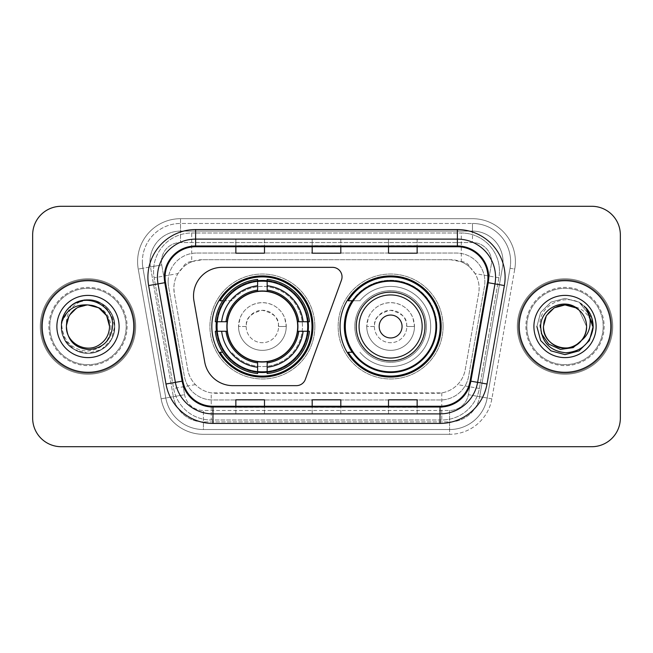 <?xml version="1.0" encoding="UTF-8"?>
<svg xmlns="http://www.w3.org/2000/svg" width="653" height="653" viewBox="0 0 653 653"><rect width="100%" height="100%" fill="white"/><g stroke="black" fill="none" stroke-linecap="round" stroke-linejoin="round"><path stroke-width="0.49" stroke-dasharray="3.27 2.45" d="M193.525 295.972A28.618 28.618 0 0 0 193.957 300.943L204.724 361.999A28.618 28.618 0 0 0 232.909 385.654L296.38 385.654A9.542 9.542 0 0 0 305.351 379.377L341.462 280.153A9.542 9.542 0 0 0 332.499 267.346L222.142 267.346A28.618 28.618 0 0 0 193.525 295.972M340.05 326.5A50.567 50.567 0 0 0 390.616 377.067A50.567 50.567 0 0 0 441.175 326.5A50.567 50.567 0 0 0 390.616 275.933A50.567 50.567 0 0 0 340.05 326.5M211.825 326.5A50.567 50.567 0 0 0 262.384 377.067A50.567 50.567 0 0 0 312.95 326.5A50.567 50.567 0 0 0 262.384 275.933A50.567 50.567 0 0 0 211.825 326.5M470.078 267.444A28.618 28.618 0 0 0 460.789 261.624L461.287 261.624A9.542 9.542 0 0 1 470.078 267.444L475.041 273.591C478.633 279.696 479.849 286.267 478.698 293.311L465.238 369.631C464.169 375.418 461.614 380.413 457.565 384.617C453.206 389.041 447.942 391.8 441.779 392.894L211.221 392.894C205.05 391.8 199.785 389.041 195.435 384.617C191.394 380.438 188.839 375.442 187.762 369.631L174.302 293.311L173.869 288.34C173.894 283.035 175.257 278.121 177.959 273.591L182.922 267.444A9.542 9.542 0 0 1 191.713 261.624L191.713 232.999A38.16 38.16 0 0 0 154.124 277.794L173.641 388.462A38.16 38.16 0 0 0 211.221 420.001L441.779 420.001A38.16 38.16 0 0 0 479.359 388.462L498.876 277.794A38.16 38.16 0 0 0 461.287 232.999L191.713 232.999A38.16 38.16 0 0 0 154.124 277.794L173.641 388.462A38.16 38.16 0 0 0 211.221 420.001L441.779 420.001A38.16 38.16 0 0 0 479.359 388.462L498.876 277.794A38.16 38.16 0 0 0 461.287 232.999L191.713 232.999M191.713 261.624L202.487 259.714L450.513 259.714A28.618 28.618 0 0 1 478.698 293.311L465.238 369.631A28.618 28.618 0 0 1 437.053 393.286L215.947 393.286A28.618 28.618 0 0 1 187.762 369.631L174.302 293.311A28.618 28.618 0 0 1 202.487 259.714L450.513 259.714L460.789 261.624M216.363 321.733A46.273 46.273 0 0 1 264.775 280.292A46.273 46.273 0 0 1 308.657 326.5A46.273 46.273 0 0 0 262.384 280.227A46.273 46.273 0 0 0 216.119 326.5A46.273 46.273 0 0 0 262.384 372.773A46.273 46.273 0 0 0 308.657 326.5A46.273 46.273 0 0 1 264.775 372.708A46.273 46.273 0 0 1 216.363 331.267M352.171 300.739A46.273 46.273 0 0 1 436.881 326.5A46.273 46.273 0 0 0 390.616 280.227A46.273 46.273 0 0 0 344.343 326.5A46.273 46.273 0 0 0 390.616 372.773A46.273 46.273 0 0 0 436.881 326.5A46.273 46.273 0 0 1 352.171 352.261M192.211 261.624A28.618 28.618 0 0 0 182.922 267.444M168.131 281.655A28.618 28.618 0 0 1 196.749 253.038A28.618 28.618 0 0 0 168.564 286.626A28.618 28.618 0 0 1 168.131 281.655M502.998 261.624A30.528 30.528 0 0 0 472.47 231.097L180.53 231.097L472.47 231.097A30.528 30.528 0 0 1 502.541 266.922L479.661 396.681L502.541 266.922A30.528 30.528 0 0 0 502.998 261.624A30.528 30.528 0 0 1 502.541 266.922A30.528 30.528 0 0 0 472.47 231.097L472.47 242.541A19.084 19.084 0 0 1 491.26 264.938L468.381 394.69A19.084 19.084 0 0 1 449.59 410.459L203.41 410.459A19.084 19.084 0 0 1 184.619 394.69L161.74 264.938A19.084 19.084 0 0 1 180.53 242.541L472.47 242.541A19.084 19.084 0 0 1 491.26 264.938L468.381 394.69A19.084 19.084 0 0 1 449.59 410.459L449.59 429.535L203.41 429.535L449.59 429.535A38.16 38.16 0 0 0 487.179 398.004L510.05 268.252A38.16 38.16 0 0 0 510.63 261.624A38.16 38.16 0 0 1 510.05 268.252L487.179 398.004A38.16 38.16 0 0 1 449.59 429.535A38.16 38.16 0 0 0 487.179 398.004A38.16 38.16 0 0 1 449.59 429.535L449.59 434.31A42.935 42.935 0 0 0 491.872 398.828L514.752 269.077A42.935 42.935 0 0 0 472.47 218.69L180.53 218.69L180.53 223.465A38.16 38.16 0 0 0 142.37 261.624A38.16 38.16 0 0 1 180.53 223.465L472.47 223.465L180.53 223.465L180.53 242.541L472.47 242.541L472.47 223.465A38.16 38.16 0 0 1 510.63 261.624A38.16 38.16 0 0 0 472.47 223.465A38.16 38.16 0 0 1 510.05 268.252L514.752 269.077A42.935 42.935 0 0 0 472.47 218.69L180.53 218.69A42.935 42.935 0 0 0 138.248 269.077L161.128 398.828A42.935 42.935 0 0 0 203.41 434.31L449.59 434.31A42.935 42.935 0 0 0 491.872 398.828L514.752 269.077L510.05 268.252M150.459 266.922A30.528 30.528 0 0 1 180.53 231.097A30.528 30.528 0 0 0 150.459 266.922L173.339 396.681L150.459 266.922L138.248 269.077L161.128 398.828A42.935 42.935 0 0 0 203.41 434.31L449.59 434.31L449.59 421.903L203.41 421.903L449.59 421.903A30.528 30.528 0 0 0 479.661 396.681A30.528 30.528 0 0 1 449.59 421.903A30.528 30.528 0 0 0 479.661 396.681A30.528 30.528 0 0 1 449.59 421.903L449.59 410.459L203.41 410.459L203.41 429.535A38.16 38.16 0 0 1 165.821 398.004L142.95 268.252L165.821 398.004A38.16 38.16 0 0 0 203.41 429.535A38.16 38.16 0 0 1 165.821 398.004A38.16 38.16 0 0 0 203.41 429.535L203.41 421.903A30.528 30.528 0 0 1 173.339 396.681A30.528 30.528 0 0 0 203.41 421.903A30.528 30.528 0 0 1 173.339 396.681A30.528 30.528 0 0 0 203.41 421.903L203.41 410.459A19.084 19.084 0 0 1 184.619 394.69L161.128 398.828L184.619 394.69L161.74 264.938L142.95 268.252A38.16 38.16 0 0 1 142.37 261.624A38.16 38.16 0 0 0 142.95 268.252A38.16 38.16 0 0 1 142.37 261.624A38.16 38.16 0 0 0 142.95 268.252L138.248 269.077A42.935 42.935 0 0 1 180.53 218.69L180.53 231.097A30.528 30.528 0 0 0 150.459 266.922L161.74 264.938A19.084 19.084 0 0 1 180.53 242.541L180.53 231.097A30.528 30.528 0 0 0 150.002 261.624M526.849 326.5A38.16 38.16 0 0 0 565.016 364.66A38.16 38.16 0 0 0 603.176 326.5A38.16 38.16 0 0 0 565.016 288.34A38.16 38.16 0 0 0 526.849 326.5A38.16 38.16 0 0 0 565.016 364.66A38.16 38.16 0 0 0 603.176 326.5A38.16 38.16 0 0 0 565.016 288.34A38.16 38.16 0 0 0 526.849 326.5A38.16 38.16 0 0 0 565.016 364.66A38.16 38.16 0 0 0 603.176 326.5A38.16 38.16 0 0 1 565.016 364.66A38.16 38.16 0 0 1 526.849 326.5A38.16 38.16 0 0 1 565.016 288.34A38.16 38.16 0 0 1 603.176 326.5A38.16 38.16 0 0 0 565.016 288.34A38.16 38.16 0 0 0 526.849 326.5A38.16 38.16 0 0 0 565.016 364.66A38.16 38.16 0 0 0 603.176 326.5A38.16 38.16 0 0 0 565.016 288.34A38.16 38.16 0 0 0 526.849 326.5A38.16 38.16 0 0 0 565.016 364.66A38.16 38.16 0 0 0 603.176 326.5A38.16 38.16 0 0 0 565.016 288.34A38.16 38.16 0 0 0 526.849 326.5A38.16 38.16 0 0 1 565.016 288.34A38.16 38.16 0 0 1 603.176 326.5A38.16 38.16 0 0 0 565.016 288.34A38.16 38.16 0 0 0 526.849 326.5M49.824 326.5A38.16 38.16 0 0 0 87.984 364.66A38.16 38.16 0 0 0 126.151 326.5A38.16 38.16 0 0 0 87.984 288.34A38.16 38.16 0 0 0 49.824 326.5A38.16 38.16 0 0 0 87.984 364.66A38.16 38.16 0 0 0 126.151 326.5A38.16 38.16 0 0 0 87.984 288.34A38.16 38.16 0 0 0 49.824 326.5A38.16 38.16 0 0 0 87.984 364.66A38.16 38.16 0 0 0 126.151 326.5A38.16 38.16 0 0 1 87.984 364.66A38.16 38.16 0 0 1 49.824 326.5A38.16 38.16 0 0 1 87.984 288.34A38.16 38.16 0 0 1 126.151 326.5A38.16 38.16 0 0 0 87.984 288.34A38.16 38.16 0 0 0 49.824 326.5A38.16 38.16 0 0 0 87.984 364.66A38.16 38.16 0 0 0 126.151 326.5A38.16 38.16 0 0 0 87.984 288.34A38.16 38.16 0 0 0 49.824 326.5A38.16 38.16 0 0 0 87.984 364.66A38.16 38.16 0 0 0 126.151 326.5A38.16 38.16 0 0 0 87.984 288.34A38.16 38.16 0 0 0 49.824 326.5A38.16 38.16 0 0 1 87.984 288.34A38.16 38.16 0 0 1 126.151 326.5A38.16 38.16 0 0 0 87.984 288.34A38.16 38.16 0 0 0 49.824 326.5M32.65 418.091A28.618 28.618 0 0 0 61.268 446.709L591.732 446.709A28.618 28.618 0 0 0 620.35 418.091L620.35 234.909A28.618 28.618 0 0 0 591.732 206.291L61.268 206.291A28.618 28.618 0 0 0 32.65 234.909L32.65 418.091A28.618 28.618 0 0 0 61.268 446.709L591.732 446.709A28.618 28.618 0 0 0 620.35 418.091L620.35 234.909A28.618 28.618 0 0 0 591.732 206.291L61.268 206.291A28.618 28.618 0 0 0 32.65 234.909L32.65 418.091A28.618 28.618 0 0 0 61.268 446.709M196.749 253.038L456.251 253.038A28.618 28.618 0 0 1 484.436 286.626L468.617 376.308A28.618 28.618 0 0 1 440.432 399.963L212.568 399.963A28.618 28.618 0 0 1 184.383 376.308L168.564 286.626L184.383 376.308A28.618 28.618 0 0 0 212.568 399.963L440.432 399.963A28.618 28.618 0 0 0 468.617 376.308L484.436 286.626A28.618 28.618 0 0 0 456.251 253.038L196.749 253.038M42.192 326.5A45.792 45.792 0 0 0 87.984 372.292A45.792 45.792 0 0 0 133.783 326.5A45.792 45.792 0 0 0 87.984 280.708A45.792 45.792 0 0 0 42.192 326.5A45.792 45.792 0 0 0 87.984 372.292A45.792 45.792 0 0 0 133.783 326.5A45.792 45.792 0 0 0 87.984 280.708A45.792 45.792 0 0 0 42.192 326.5M519.217 326.5A45.792 45.792 0 0 0 565.016 372.292A45.792 45.792 0 0 0 610.808 326.5A45.792 45.792 0 0 0 565.016 280.708A45.792 45.792 0 0 0 519.217 326.5A45.792 45.792 0 0 0 565.016 372.292A45.792 45.792 0 0 0 610.808 326.5A45.792 45.792 0 0 0 565.016 280.708A45.792 45.792 0 0 0 519.217 326.5M41.237 326.5A46.747 46.747 0 0 1 87.984 279.753A46.747 46.747 0 0 1 134.73 326.5A46.747 46.747 0 0 1 87.984 373.247A46.747 46.747 0 0 1 41.237 326.5A46.747 46.747 0 0 1 87.984 279.753A46.747 46.747 0 0 1 134.73 326.5A46.747 46.747 0 0 1 87.984 373.247A46.747 46.747 0 0 1 41.237 326.5M518.27 326.5A46.747 46.747 0 0 1 565.016 279.753A46.747 46.747 0 0 1 611.763 326.5A46.747 46.747 0 0 1 565.016 373.247A46.747 46.747 0 0 1 518.27 326.5A46.747 46.747 0 0 1 565.016 279.753A46.747 46.747 0 0 1 611.763 326.5A46.747 46.747 0 0 1 565.016 373.247A46.747 46.747 0 0 1 518.27 326.5M487.465 282.569A30.528 30.528 0 0 0 457.394 246.744L195.606 246.744A30.528 30.528 0 0 0 165.536 282.569L182.897 381.034A30.528 30.528 0 0 0 212.968 406.256L440.032 406.256A30.528 30.528 0 0 0 470.103 381.034L487.465 282.569L504.377 285.557L487.016 384.013A47.702 47.702 0 0 1 440.032 423.43L212.968 423.43A47.702 47.702 0 0 1 165.984 384.013L148.623 285.557A47.702 47.702 0 0 1 195.606 229.57L457.394 229.57A47.702 47.702 0 0 1 504.377 285.557M495.562 277.272A38.16 38.16 0 0 0 457.394 239.112L195.606 239.112A38.16 38.16 0 0 0 158.018 283.9L175.379 382.356A38.16 38.16 0 0 0 212.968 413.888L440.032 413.888A38.16 38.16 0 0 0 477.621 382.356L494.982 283.9A38.16 38.16 0 0 0 495.562 277.272A38.16 38.16 0 0 1 494.982 283.9M620.35 234.909A28.618 28.618 0 0 0 591.732 206.291M591.732 446.709A28.618 28.618 0 0 0 620.35 418.091M61.268 206.291A28.618 28.618 0 0 0 32.65 234.909M417.136 239.227L388.511 239.112L417.136 239.112L417.136 246.744L417.136 239.227L388.511 239.112L388.511 246.744L388.511 239.227M264.489 239.227L235.864 239.112L264.489 239.112L264.489 246.744L264.489 239.227L235.864 239.112L235.864 246.744L235.864 239.227M340.809 239.227L312.191 239.112L340.809 239.112L340.809 246.744L340.809 239.227L312.191 239.112L312.191 246.744L312.191 239.227M264.489 413.888L235.864 413.888L264.489 413.888L264.489 406.256L235.864 406.256L264.489 406.256L264.489 413.888M417.136 413.888L388.511 413.888L417.136 413.888L417.136 406.256L388.511 406.256L417.136 406.256L417.136 413.888M312.191 413.888L340.809 413.888L312.191 413.888L312.191 406.256L340.809 406.256L312.191 406.256L312.191 413.888M235.864 246.744L264.489 246.744L235.864 246.744L235.864 253.201M388.511 246.744L417.136 246.744L388.511 246.744L388.511 253.201M312.191 246.744L340.809 246.744L312.191 246.744L312.191 253.201M340.809 413.888L340.809 406.256L340.809 413.888M388.511 413.888L388.511 406.256L388.511 413.888M235.864 413.888L235.864 406.256L235.864 413.888M340.809 245.683L312.191 245.683M340.809 253.201L340.809 246.744M264.489 245.683L235.864 245.683M264.489 253.201L264.489 246.744M417.136 245.683L388.511 245.683M417.136 253.201L417.136 246.744M340.809 407.317L312.191 407.317M312.191 399.799L312.191 406.256M340.809 399.799L340.809 406.256M264.489 407.317L235.864 407.317M235.864 399.799L235.864 406.256M264.489 399.799L264.489 406.256M417.136 407.317L388.511 407.317M388.511 399.799L388.511 406.256M417.136 399.799L417.136 406.256M135.685 326.5A47.702 47.702 0 0 0 87.984 278.798A47.702 47.702 0 0 0 40.282 326.5A47.702 47.702 0 0 0 87.984 374.202A47.702 47.702 0 0 0 135.685 326.5A47.702 47.702 0 0 0 87.984 278.798A47.702 47.702 0 0 0 40.282 326.5A47.702 47.702 0 0 0 87.984 374.202A47.702 47.702 0 0 0 135.685 326.5M56.876 326.5A31.107 31.107 0 0 0 87.984 357.607A31.107 31.107 0 0 0 119.091 326.5A31.107 31.107 0 0 0 87.984 295.393A31.107 31.107 0 0 0 56.876 326.5M111.067 326.5C109.973 341.568 101.884 349.779 86.8 351.11C71.985 349.535 63.676 341.323 61.88 326.5C61.733 320.623 63.317 315.252 66.647 310.395C71.242 304.51 77.217 301.041 84.58 299.988C71.691 304.257 65.635 313.097 66.418 326.5L69.308 315.717L77.201 307.824L87.984 304.935A21.565 21.565 0 0 0 66.418 326.5C66.712 318.37 70.304 312.142 77.201 307.824C90.645 299.213 110.292 310.55 109.549 326.5C109.263 334.63 105.664 340.858 98.766 345.176C85.323 353.787 65.684 342.45 66.418 326.5C66.712 318.37 70.304 312.142 77.201 307.824C90.645 299.213 110.292 310.55 109.549 326.5C109.263 334.63 105.664 340.858 98.766 345.176C85.323 353.787 65.684 342.45 66.418 326.5C66.712 318.37 70.304 312.142 77.201 307.824C90.645 299.213 110.292 310.55 109.549 326.5C109.263 334.63 105.664 340.858 98.766 345.176C85.323 353.787 65.684 342.45 66.418 326.5L69.308 315.717L77.201 307.824L87.984 304.935C101.59 305.775 109.288 312.967 111.067 326.5M109.549 326.5C109.263 334.63 105.664 340.858 98.766 345.176C85.323 353.787 65.684 342.45 66.418 326.5C66.712 318.37 70.304 312.142 77.201 307.824C90.645 299.213 110.292 310.55 109.549 326.5C109.263 334.63 105.664 340.858 98.766 345.176C85.323 353.787 65.684 342.45 66.418 326.5L69.308 315.717L77.201 307.824L87.984 304.935C74.883 306.208 67.7 313.399 66.418 326.5C65.684 310.55 85.323 299.213 98.766 307.824C105.664 312.142 109.263 318.37 109.549 326.5C109.263 318.37 105.664 312.142 98.766 307.824C85.323 299.213 65.684 310.55 66.418 326.5M61.57 322.419L71.577 305.392L74.622 303.351L87.984 299.768L101.354 303.351L111.132 313.138L114.716 326.5L111.132 339.862L101.354 349.649L87.984 353.232L74.622 349.649L64.835 339.862L61.251 326.5L61.521 322.721C63.48 304.339 85.984 293.76 101.354 303.351C109.9 308.706 114.357 316.419 114.716 326.5C115.63 346.261 91.281 360.325 74.622 349.649C57.048 340.556 57.048 312.444 74.622 303.351C91.281 292.675 115.63 306.739 114.716 326.5C115.63 346.261 91.281 360.325 74.622 349.649C57.048 340.556 57.048 312.444 74.622 303.351C83.527 298.625 92.44 298.625 101.354 303.351C118.919 312.444 118.919 340.556 101.354 349.649C84.686 360.325 60.345 346.261 61.251 326.5C60.345 306.739 84.686 292.675 101.354 303.351C118.919 312.444 118.919 340.556 101.354 349.649C92.44 354.375 83.527 354.375 74.622 349.649C57.048 340.556 57.048 312.444 74.622 303.351C91.281 292.675 115.63 306.739 114.716 326.5C115.63 346.261 91.281 360.325 74.622 349.649C66.067 344.294 61.619 336.581 61.251 326.5C60.345 306.739 84.686 292.675 101.354 303.351C118.919 312.444 118.919 340.556 101.354 349.649C92.44 354.375 83.527 354.375 74.622 349.649C61.129 342.221 56.762 322.696 66.647 310.395M71.593 305.384C87.543 291.507 115.883 305.049 114.716 326.5C115.63 346.261 91.281 360.325 74.622 349.649C57.048 340.556 57.048 312.444 74.622 303.351C91.281 292.675 115.63 306.739 114.716 326.5C114.357 336.581 109.9 344.294 101.354 349.649C84.686 360.325 60.345 346.261 61.251 326.5C60.345 306.739 84.686 292.675 101.354 303.351C118.919 312.444 118.919 340.556 101.354 349.649C92.44 354.375 83.527 354.375 74.622 349.649C57.048 340.556 57.048 312.444 74.622 303.351C91.281 292.675 115.63 306.739 114.716 326.5C115.63 346.261 91.281 360.325 74.622 349.649C57.048 340.556 57.048 312.444 74.622 303.351C83.527 298.625 92.44 298.625 101.354 303.351C118.919 312.444 118.919 340.556 101.354 349.649C84.686 360.325 60.345 346.261 61.251 326.5C61.619 316.419 66.067 308.706 74.622 303.351C91.281 292.675 115.63 306.739 114.716 326.5C115.63 346.261 91.281 360.325 74.622 349.649C52.542 338.556 60.117 301.637 84.58 299.988C60.117 301.637 52.542 338.556 74.622 349.649C91.281 360.325 115.63 346.261 114.716 326.5C115.63 306.739 91.281 292.675 74.622 303.351C66.067 308.706 61.619 316.419 61.251 326.5C60.345 346.261 84.686 360.325 101.354 349.649C118.919 340.556 118.919 312.444 101.354 303.351C92.44 298.625 83.527 298.625 74.622 303.351C57.048 312.444 57.048 340.556 74.622 349.649C91.281 360.325 115.63 346.261 114.716 326.5C115.63 306.739 91.281 292.675 74.622 303.351C57.048 312.444 57.048 340.556 74.622 349.649C83.527 354.375 92.44 354.375 101.354 349.649C118.919 340.556 118.919 312.444 101.354 303.351C84.686 292.675 60.345 306.739 61.251 326.5C60.345 346.261 84.686 360.325 101.354 349.649C109.9 344.294 114.357 336.581 114.716 326.5C115.63 306.739 91.281 292.675 74.622 303.351C57.048 312.444 57.048 340.556 74.622 349.649C91.281 360.325 115.63 346.261 114.716 326.5C115.883 305.049 87.543 291.507 71.593 305.384C87.543 291.507 115.883 305.049 114.716 326.5C115.63 346.261 91.281 360.325 74.622 349.649C57.048 340.556 57.048 312.444 74.622 303.351C91.281 292.675 115.63 306.739 114.716 326.5C114.357 336.581 109.9 344.294 101.354 349.649C84.686 360.325 60.345 346.261 61.251 326.5C60.345 306.739 84.686 292.675 101.354 303.351C118.919 312.444 118.919 340.556 101.354 349.649C92.44 354.375 83.527 354.375 74.622 349.649C57.048 340.556 57.048 312.444 74.622 303.351C91.281 292.675 115.63 306.739 114.716 326.5C115.63 346.261 91.281 360.325 74.622 349.649C57.048 340.556 57.048 312.444 74.622 303.351C83.527 298.625 92.44 298.625 101.354 303.351C118.919 312.444 118.919 340.556 101.354 349.649C84.686 360.325 60.345 346.261 61.251 326.5C61.619 316.419 66.067 308.706 74.622 303.351C91.281 292.675 115.63 306.739 114.716 326.5C115.63 346.261 91.281 360.325 74.622 349.649C52.542 338.556 60.117 301.637 84.58 299.988C60.117 301.637 52.542 338.556 74.622 349.649C91.281 360.325 115.63 346.261 114.716 326.5C115.63 306.739 91.281 292.675 74.622 303.351C66.067 308.706 61.619 316.419 61.251 326.5C60.345 346.261 84.686 360.325 101.354 349.649C118.919 340.556 118.919 312.444 101.354 303.351C92.44 298.625 83.527 298.625 74.622 303.351C57.048 312.444 57.048 340.556 74.622 349.649C91.281 360.325 115.63 346.261 114.716 326.5C115.63 306.739 91.281 292.675 74.622 303.351C57.048 312.444 57.048 340.556 74.622 349.649C83.527 354.375 92.44 354.375 101.354 349.649C118.919 340.556 118.919 312.444 101.354 303.351C84.686 292.675 60.345 306.739 61.251 326.5C60.345 346.261 84.686 360.325 101.354 349.649C109.9 344.294 114.357 336.581 114.716 326.5C115.63 306.739 91.281 292.675 74.622 303.351C57.048 312.444 57.048 340.556 74.622 349.649C91.281 360.325 115.63 346.261 114.716 326.5C115.883 305.049 87.543 291.507 71.593 305.384C87.543 291.507 115.883 305.049 114.716 326.5C115.63 346.261 91.281 360.325 74.622 349.649C57.048 340.556 57.048 312.444 74.622 303.351C91.281 292.675 115.63 306.739 114.716 326.5C114.357 336.581 109.9 344.294 101.354 349.649C84.686 360.325 60.345 346.261 61.251 326.5C60.345 306.739 84.686 292.675 101.354 303.351C118.919 312.444 118.919 340.556 101.354 349.649C92.44 354.375 83.527 354.375 74.622 349.649C57.048 340.556 57.048 312.444 74.622 303.351C91.281 292.675 115.63 306.739 114.716 326.5C115.63 346.261 91.281 360.325 74.622 349.649C57.048 340.556 57.048 312.444 74.622 303.351C83.527 298.625 92.44 298.625 101.354 303.351C118.919 312.444 118.919 340.556 101.354 349.649C84.686 360.325 60.345 346.261 61.251 326.5C61.619 316.419 66.067 308.706 74.622 303.351C91.281 292.675 115.63 306.739 114.716 326.5C115.63 346.261 91.281 360.325 74.622 349.649C52.542 338.556 60.117 301.637 84.58 299.988M246.165 326.5A16.219 16.219 0 0 0 262.384 342.719A16.219 16.219 0 0 0 278.602 326.5L286.243 326.5L284.798 318.329C283.304 313.652 277.011 303.123 262.351 302.649C247.658 303.188 241.447 313.726 239.969 318.354L238.533 326.5A23.851 23.851 0 0 1 262.384 302.649A23.851 23.851 0 0 1 286.243 326.5A23.851 23.851 0 0 1 262.384 350.351A23.851 23.851 0 0 1 238.533 326.5A23.851 23.851 0 0 0 262.384 350.351A23.851 23.851 0 0 0 286.243 326.5L278.602 326.5A16.219 16.219 0 0 0 262.384 310.281A16.219 16.219 0 0 0 246.165 326.5A16.219 16.219 0 0 0 262.384 342.719A16.219 16.219 0 0 0 278.602 326.5C276.888 328.214 284.194 315.448 262.18 310.281C240.573 315.872 247.911 328.108 246.165 326.5L238.533 326.5L246.165 326.5M227.089 326.5A35.303 35.303 0 0 0 262.384 361.803A35.303 35.303 0 0 0 297.686 326.5A35.303 35.303 0 0 0 262.384 291.197A35.303 35.303 0 0 0 227.089 326.5M307.702 326.5A45.318 45.318 0 0 0 262.384 281.182A45.318 45.318 0 0 0 217.074 326.5A45.318 45.318 0 0 0 262.384 371.818A45.318 45.318 0 0 0 307.702 326.5A45.318 45.318 0 0 0 262.384 281.182A45.318 45.318 0 0 0 217.074 326.5A45.318 45.318 0 0 0 262.384 371.818A45.318 45.318 0 0 0 307.702 326.5A45.318 45.318 0 0 0 262.384 281.182A45.318 45.318 0 0 0 217.074 326.5A45.318 45.318 0 0 0 262.384 371.818A45.318 45.318 0 0 0 307.702 326.5M257.617 280.953L257.617 281.435A45.318 45.318 0 0 0 217.318 321.733L215.31 321.733A47.318 47.318 0 0 1 257.617 279.419L257.617 280.953A45.792 45.792 0 0 0 216.845 321.733M307.93 321.733L307.457 321.733A45.318 45.318 0 0 0 267.159 281.435L267.159 279.419A47.318 47.318 0 0 1 309.465 321.733L307.93 321.733A45.792 45.792 0 0 0 267.159 280.953M298.168 326.5A35.776 35.776 0 0 0 262.384 290.724A35.776 35.776 0 0 0 226.607 326.5A35.776 35.776 0 0 0 262.384 362.276A35.776 35.776 0 0 0 298.168 326.5A35.776 35.776 0 0 0 262.384 290.724A35.776 35.776 0 0 0 226.607 326.5A35.776 35.776 0 0 0 262.384 362.276A35.776 35.776 0 0 0 298.168 326.5M314.86 326.5A52.477 52.477 0 0 0 262.384 274.023A52.477 52.477 0 0 0 209.915 326.5A52.477 52.477 0 0 0 262.384 378.977A52.477 52.477 0 0 0 314.86 326.5A52.477 52.477 0 0 0 262.384 274.023A52.477 52.477 0 0 0 209.915 326.5A52.477 52.477 0 0 0 262.384 378.977A52.477 52.477 0 0 0 314.86 326.5M267.159 372.047L267.159 371.565A45.318 45.318 0 0 0 307.457 331.267L309.465 331.267A47.318 47.318 0 0 1 267.159 373.581L267.159 372.047A45.792 45.792 0 0 0 307.93 331.267M216.845 331.267L217.318 331.267A45.318 45.318 0 0 0 257.617 371.565L257.617 373.581A47.318 47.318 0 0 1 215.31 331.267L216.845 331.267A45.792 45.792 0 0 0 257.617 372.047M267.159 290.112L267.159 281.435M257.617 281.435L257.617 291.467M217.318 331.267L227.407 331.267M226.003 321.733L217.318 321.733M267.159 371.565L267.159 361.533M257.617 362.888L257.617 371.565M307.457 321.733L297.36 321.733M298.772 331.267L307.457 331.267M222.689 300.739L231.684 300.739A40.07 40.07 0 0 1 302.461 326.598A40.07 40.07 0 0 1 231.693 352.253A40.07 40.07 0 0 0 289.883 355.648A40.07 40.07 0 0 0 289.883 297.352A40.07 40.07 0 0 0 231.693 300.739L219.988 300.739A49.612 49.612 0 0 1 311.995 326.5A49.612 49.612 0 0 1 219.988 352.261L222.689 352.261M374.398 326.5A16.219 16.219 0 0 0 390.616 342.719A16.219 16.219 0 0 0 406.835 326.5L414.467 326.5L413.023 318.329C411.529 313.652 405.235 303.123 390.576 302.649C375.883 303.188 369.68 313.726 368.194 318.354L366.757 326.5A23.851 23.851 0 0 1 390.616 302.649A23.851 23.851 0 0 1 414.467 326.5A23.851 23.851 0 0 1 390.616 350.351A23.851 23.851 0 0 1 366.757 326.5A23.851 23.851 0 0 0 390.616 350.351A23.851 23.851 0 0 0 414.467 326.5L406.835 326.5A16.219 16.219 0 0 0 390.616 310.281A16.219 16.219 0 0 0 374.398 326.5A16.219 16.219 0 0 0 390.616 342.719A16.219 16.219 0 0 0 406.835 326.5C405.113 328.214 412.418 315.448 390.404 310.281C368.798 315.872 376.144 328.108 374.398 326.5L366.757 326.5L374.398 326.5M424.956 326.5A34.348 34.348 0 0 0 390.616 292.152A34.348 34.348 0 0 0 356.269 326.5A34.348 34.348 0 0 0 390.616 360.848A34.348 34.348 0 0 0 424.956 326.5M435.926 326.5A45.318 45.318 0 0 0 390.616 281.182A45.318 45.318 0 0 0 345.298 326.5A45.318 45.318 0 0 0 390.616 371.818A45.318 45.318 0 0 0 435.926 326.5A45.318 45.318 0 0 0 390.616 281.182A45.318 45.318 0 0 0 345.298 326.5A45.318 45.318 0 0 0 390.616 371.818A45.318 45.318 0 0 0 435.926 326.5A45.318 45.318 0 0 0 390.616 281.182A45.318 45.318 0 0 0 345.298 326.5A45.318 45.318 0 0 0 390.616 371.818A45.318 45.318 0 0 0 435.926 326.5M426.393 326.5A35.776 35.776 0 0 0 390.616 290.724A35.776 35.776 0 0 0 354.832 326.5A35.776 35.776 0 0 0 390.616 362.276A35.776 35.776 0 0 0 426.393 326.5A35.776 35.776 0 0 0 390.616 290.724A35.776 35.776 0 0 0 354.832 326.5A35.776 35.776 0 0 0 390.616 362.276A35.776 35.776 0 0 0 426.393 326.5M443.085 326.5A52.477 52.477 0 0 0 390.616 274.023A52.477 52.477 0 0 0 338.14 326.5A52.477 52.477 0 0 0 390.616 378.977A52.477 52.477 0 0 0 443.085 326.5A52.477 52.477 0 0 0 390.616 274.023A52.477 52.477 0 0 0 338.14 326.5A52.477 52.477 0 0 0 390.616 378.977A52.477 52.477 0 0 0 443.085 326.5M352.808 300.739L359.917 300.739A40.07 40.07 0 0 1 430.686 326.598A40.07 40.07 0 0 1 359.917 352.253A40.07 40.07 0 0 0 418.108 355.648A40.07 40.07 0 0 0 418.108 297.352A40.07 40.07 0 0 0 359.917 300.739L348.212 300.739A49.612 49.612 0 0 1 440.22 326.5A49.612 49.612 0 0 1 348.212 352.261L352.808 352.261M612.718 326.5A47.702 47.702 0 0 0 565.016 278.798A47.702 47.702 0 0 0 517.315 326.5A47.702 47.702 0 0 0 565.016 374.202A47.702 47.702 0 0 0 612.718 326.5A47.702 47.702 0 0 0 565.016 278.798A47.702 47.702 0 0 0 517.315 326.5A47.702 47.702 0 0 0 565.016 374.202A47.702 47.702 0 0 0 612.718 326.5M579.146 310.208C584.019 314.681 586.5 320.117 586.582 326.5C587.316 310.55 567.677 299.213 554.234 307.824C547.336 312.142 543.737 318.37 543.451 326.5C543.737 318.37 547.336 312.142 554.234 307.824C567.677 299.213 587.316 310.55 586.582 326.5L579.146 310.208L586.582 326.5C586.288 334.63 582.696 340.858 575.799 345.176C562.355 353.787 542.708 342.45 543.451 326.5C543.051 312.616 557.899 301.245 571.383 305.898A21.565 21.565 0 0 1 586.582 326.5C587.316 342.45 567.677 353.787 554.234 345.176C547.336 340.858 543.737 334.63 543.451 326.5C543.737 318.37 547.336 312.142 554.234 307.824C567.677 299.213 587.316 310.55 586.582 326.5C586.288 334.63 582.696 340.858 575.799 345.176C562.355 353.787 542.708 342.45 543.451 326.5C542.708 310.55 562.355 299.213 575.799 307.824C582.696 312.142 586.288 318.37 586.582 326.5C587.316 342.45 567.677 353.787 554.234 345.176C547.336 340.858 543.737 334.63 543.451 326.5C543.737 318.37 547.336 312.142 554.234 307.824C567.677 299.213 587.316 310.55 586.582 326.5L585.504 333.234L582.917 339.201M541.337 333.495L539.982 326.5C537.688 301.196 574.518 289.638 588.133 310.485C591.438 315.334 593.104 320.672 593.144 326.5L592.663 331.675L592.336 326.5C589.937 314.909 582.949 308.036 571.383 305.898M533.909 326.5A31.107 31.107 0 0 0 565.016 357.607A31.107 31.107 0 0 0 596.124 326.5A31.107 31.107 0 0 0 565.016 295.393A31.107 31.107 0 0 0 533.909 326.5M585.504 333.234A21.565 21.565 0 0 0 586.582 326.5M593.095 328.116L588.933 341.299L579.08 350.857L565.016 354.628L550.952 350.857L540.66 340.564L536.888 326.5L540.66 312.436L550.952 302.143L565.016 298.372L579.08 302.143L586.288 308.102L579.08 302.143L565.016 298.372L550.952 302.143L540.66 312.436L536.888 326.5L540.66 340.564L550.952 350.857L565.016 354.628L579.08 350.857L589.153 340.939L593.128 327.316L589.153 340.939L579.08 350.857L565.016 354.628L550.952 350.857L540.66 340.564L536.888 326.5L540.66 312.436L550.952 302.143L565.016 298.372L579.08 302.143L591.822 317.978L579.08 302.143L565.016 298.372L550.952 302.143L540.66 312.436L536.888 326.5L540.66 340.564L550.952 350.857L565.016 354.628L579.08 350.857L589.153 340.939L593.128 327.316L589.153 340.939L579.08 350.857L565.016 354.628L550.952 350.857L540.66 340.564L536.888 326.5L540.66 312.436L550.952 302.143L565.016 298.372L579.08 302.143L591.822 317.978L579.08 302.143L565.016 298.372L550.952 302.143L540.66 312.436L536.888 326.5L540.66 340.564L550.952 350.857L565.016 354.628L579.08 350.857L589.153 340.939L593.128 327.316L589.153 340.939L579.08 350.857L565.016 354.628L550.952 350.857L540.66 340.564L536.888 326.5L540.66 312.436L550.952 302.143L565.016 298.372L579.08 302.143L588.133 310.485M593.128 327.316L589.153 340.939L579.08 350.857L565.016 354.628L550.952 350.857L540.66 340.564L536.888 326.5L540.66 312.436L550.952 302.143L565.016 298.372L579.08 302.143L586.288 308.102L579.08 302.143L565.016 298.372L550.952 302.143L540.66 312.436L536.888 326.5L540.66 340.564L550.952 350.857L565.016 354.628L579.08 350.857L589.153 340.939L593.128 327.316L592.663 331.675M536.888 326.5L540.66 312.436L550.952 302.143L565.016 298.372L579.08 302.143L586.288 308.102M498.876 277.794L475.041 273.591M441.779 392.894L441.779 420.001A38.16 38.16 0 0 0 479.359 388.462L457.565 384.617M195.435 384.617L173.641 388.462A38.16 38.16 0 0 0 211.221 420.001L211.221 392.894M153.545 271.166A38.16 38.16 0 0 0 154.124 277.794L177.959 273.591M499.455 271.166A38.16 38.16 0 0 0 461.287 232.999L461.287 261.624M510.63 261.624A38.16 38.16 0 0 0 472.47 223.465L472.47 231.097M491.872 398.828L468.381 394.69L491.872 398.828M195.606 229.57L195.606 246.744A30.528 30.528 0 0 0 165.536 282.569L148.623 285.557M195.606 239.112A38.16 38.16 0 0 0 158.018 283.9M440.032 413.888A38.16 38.16 0 0 0 477.621 382.356M175.379 382.356A38.16 38.16 0 0 0 212.968 413.888M440.032 423.43L440.032 406.256A30.528 30.528 0 0 0 470.103 381.034L487.016 384.013M487.93 277.272A30.528 30.528 0 0 0 457.394 246.744L457.394 229.57M165.984 384.013L182.897 381.034A30.528 30.528 0 0 0 212.968 406.256L212.968 423.43M340.809 413.773L312.191 413.773M264.489 413.773L235.864 413.773M417.136 413.773L388.511 413.773M48.869 326.5A39.115 39.115 0 0 0 87.984 365.615A39.115 39.115 0 0 0 127.098 326.5A39.115 39.115 0 0 0 87.984 287.385A39.115 39.115 0 0 0 48.869 326.5A39.115 39.115 0 0 0 87.984 365.615A39.115 39.115 0 0 0 127.098 326.5A39.115 39.115 0 0 0 87.984 287.385A39.115 39.115 0 0 0 48.869 326.5M307.881 321.733A45.743 45.743 0 0 0 267.159 281.002M257.617 281.002A45.743 45.743 0 0 0 224.583 300.739M224.583 352.261A45.743 45.743 0 0 0 257.617 371.998M267.159 371.998A45.743 45.743 0 0 0 307.881 331.267M525.902 326.5A39.115 39.115 0 0 0 565.016 365.615A39.115 39.115 0 0 0 604.131 326.5A39.115 39.115 0 0 0 565.016 287.385A39.115 39.115 0 0 0 525.902 326.5A39.115 39.115 0 0 0 565.016 365.615A39.115 39.115 0 0 0 604.131 326.5A39.115 39.115 0 0 0 565.016 287.385A39.115 39.115 0 0 0 525.902 326.5"/><path stroke-width="0.98" d="M193.525 295.972A28.618 28.618 0 0 0 193.957 300.943L204.724 361.999A28.618 28.618 0 0 0 232.909 385.654L296.38 385.654A9.542 9.542 0 0 0 305.351 379.377L341.462 280.153A9.542 9.542 0 0 0 332.499 267.346L222.142 267.346A28.618 28.618 0 0 0 193.525 295.972M340.05 326.5A50.567 50.567 0 0 0 390.616 377.067A50.567 50.567 0 0 0 441.175 326.5A50.567 50.567 0 0 0 390.616 275.933A50.567 50.567 0 0 0 340.05 326.5M211.825 326.5A50.567 50.567 0 0 0 262.384 377.067A50.567 50.567 0 0 0 312.95 326.5A50.567 50.567 0 0 0 262.384 275.933A50.567 50.567 0 0 0 211.825 326.5M216.363 331.267A46.273 46.273 0 0 1 216.363 321.733M352.171 352.261A46.273 46.273 0 0 1 352.171 300.739M32.65 234.909L32.65 418.091A28.618 28.618 0 0 0 61.268 446.709L591.732 446.709A28.618 28.618 0 0 0 620.35 418.091L620.35 234.909A28.618 28.618 0 0 0 591.732 206.291L61.268 206.291A28.618 28.618 0 0 0 32.65 234.909L32.65 418.091M42.192 326.5A45.792 45.792 0 0 0 87.984 372.292A45.792 45.792 0 0 0 133.783 326.5A45.792 45.792 0 0 0 87.984 280.708A45.792 45.792 0 0 0 42.192 326.5A45.792 45.792 0 0 0 87.984 372.292A45.792 45.792 0 0 0 133.783 326.5A45.792 45.792 0 0 0 87.984 280.708A45.792 45.792 0 0 0 42.192 326.5M519.217 326.5A45.792 45.792 0 0 0 565.016 372.292A45.792 45.792 0 0 0 610.808 326.5A45.792 45.792 0 0 0 565.016 280.708A45.792 45.792 0 0 0 519.217 326.5A45.792 45.792 0 0 0 565.016 372.292A45.792 45.792 0 0 0 610.808 326.5A45.792 45.792 0 0 0 565.016 280.708A45.792 45.792 0 0 0 519.217 326.5M165.07 277.272A30.528 30.528 0 0 1 195.606 246.744L457.394 246.744A30.528 30.528 0 0 1 487.465 282.569L470.103 381.034A30.528 30.528 0 0 1 440.032 406.256L212.968 406.256A30.528 30.528 0 0 1 182.897 381.034L165.536 282.569A30.528 30.528 0 0 1 165.07 277.272M164.311 277.272A31.295 31.295 0 0 0 164.785 282.708L182.146 381.164A31.295 31.295 0 0 0 212.968 407.023L440.032 407.023A31.295 31.295 0 0 0 470.854 381.164L488.215 282.708A31.295 31.295 0 0 0 457.394 245.977L195.606 245.977A31.295 31.295 0 0 0 164.311 277.272M148.623 285.557A47.702 47.702 0 0 1 195.606 229.57L457.394 229.57A47.702 47.702 0 0 1 504.377 285.557L487.016 384.013A47.702 47.702 0 0 1 440.032 423.43L212.968 423.43A47.702 47.702 0 0 1 165.984 384.013L148.623 285.557L158.018 283.9A38.16 38.16 0 0 1 195.606 239.112L457.394 239.112A38.16 38.16 0 0 1 494.982 283.9L477.621 382.356A38.16 38.16 0 0 1 440.032 413.888L212.968 413.888A38.16 38.16 0 0 1 175.379 382.356L158.018 283.9A38.16 38.16 0 0 1 157.438 277.272M591.732 206.291L61.268 206.291M61.268 446.709L591.732 446.709M620.35 418.091L620.35 234.909M312.191 246.744L312.191 253.201L340.809 253.201L340.809 246.744M235.864 246.744L235.864 253.201L264.489 253.201L264.489 246.744M388.511 246.744L388.511 253.201L417.136 253.201L417.136 246.744M340.809 406.256L340.809 399.799L312.191 399.799L312.191 406.256M264.489 406.256L264.489 399.799L235.864 399.799L235.864 406.256M417.136 406.256L417.136 399.799L388.511 399.799L388.511 406.256M109.549 326.5C109.263 334.63 105.664 340.858 98.766 345.176C85.323 353.787 65.684 342.45 66.418 326.5C67.414 340.662 75.005 348.359 89.183 349.6C103.084 348.09 110.888 340.393 112.577 326.5C114.251 305.873 87.453 292.503 71.593 305.384C65.977 309.873 62.623 315.652 61.521 322.721C65.961 310.069 74.785 304.143 87.984 304.935L98.766 307.824L106.659 315.717L109.549 326.5C109.263 334.63 105.664 340.858 98.766 345.176C85.323 353.787 65.684 342.45 66.418 326.5C65.684 342.45 85.323 353.787 98.766 345.176C105.664 340.858 109.263 334.63 109.549 326.5C109.263 334.63 105.664 340.858 98.766 345.176C85.323 353.787 65.684 342.45 66.418 326.5C65.684 342.45 85.323 353.787 98.766 345.176C105.664 340.858 109.263 334.63 109.549 326.5L106.659 315.717L98.766 307.824L87.984 304.935L98.766 307.824L106.659 315.717L109.549 326.5C108.276 313.399 101.084 306.208 87.984 304.935A21.565 21.565 0 0 0 66.418 326.5M56.876 326.5A31.107 31.107 0 0 0 87.984 357.607A31.107 31.107 0 0 0 119.091 326.5A31.107 31.107 0 0 0 87.984 295.393A31.107 31.107 0 0 0 56.876 326.5M71.577 305.392L74.622 303.351L84.58 299.988M267.159 371.663L267.159 373.581A47.318 47.318 0 0 0 309.465 331.267L307.547 331.267A45.416 45.416 0 0 1 267.159 371.663L267.159 367.247A41.025 41.025 0 0 0 303.131 331.267L297.36 331.267A35.303 35.303 0 0 0 267.159 291.524L267.159 281.337A45.416 45.416 0 0 1 307.547 321.733L309.465 321.733A47.318 47.318 0 0 0 267.159 279.419L267.159 281.337M217.229 331.267L215.31 331.267A47.318 47.318 0 0 0 257.617 373.581L257.617 371.663A45.416 45.416 0 0 1 217.229 331.267L221.645 331.267A41.025 41.025 0 0 0 257.617 367.247L257.617 361.476A35.303 35.303 0 0 0 297.36 331.267L298.772 331.267A36.699 36.699 0 0 1 267.159 362.888L267.159 367.247M257.617 281.337L257.617 279.419A47.318 47.318 0 0 0 215.31 321.733L217.229 321.733A45.416 45.416 0 0 1 257.617 281.337L257.617 285.753A41.025 41.025 0 0 0 221.645 321.733L227.407 321.733A35.303 35.303 0 0 0 257.617 361.476L257.617 362.888A36.699 36.699 0 0 1 226.003 331.267L221.645 331.267M217.318 331.267A45.318 45.318 0 0 1 217.318 321.733M267.159 281.435A45.318 45.318 0 0 0 257.617 281.435M307.457 321.733A45.318 45.318 0 0 1 307.457 331.267M307.547 321.733L303.131 321.733A41.025 41.025 0 0 0 267.159 285.753M303.131 331.267L307.547 331.267M257.617 367.247L257.617 371.663M297.36 321.733L303.131 321.733M267.159 361.533L267.159 362.888M257.617 361.476A35.303 35.303 0 0 1 227.407 331.267L226.003 331.267M267.159 371.565A45.318 45.318 0 0 1 257.617 371.565M221.645 321.733L217.229 321.733M257.617 291.467L257.617 285.753M267.159 291.524A35.303 35.303 0 0 0 227.407 321.733L226.003 321.733A36.699 36.699 0 0 1 257.617 290.112M267.159 291.467L267.159 290.112A36.699 36.699 0 0 1 298.772 321.733M222.689 300.739L219.988 300.739A49.612 49.612 0 0 1 311.995 326.5A49.612 49.612 0 0 1 219.988 352.261L222.689 352.261M402.06 326.5A11.452 11.452 0 0 0 390.616 315.048A11.452 11.452 0 0 0 379.164 326.5A11.452 11.452 0 0 0 390.616 337.952A11.452 11.452 0 0 0 402.06 326.5M424.956 326.5A34.348 34.348 0 0 0 390.616 292.152A34.348 34.348 0 0 0 356.269 326.5A34.348 34.348 0 0 0 390.616 360.848A34.348 34.348 0 0 0 424.956 326.5A34.348 34.348 0 0 1 390.616 360.848A34.348 34.348 0 0 1 356.269 326.5M435.926 326.5A45.318 45.318 0 0 0 390.616 281.182A45.318 45.318 0 0 0 345.298 326.5A45.318 45.318 0 0 0 390.616 371.818A45.318 45.318 0 0 0 435.926 326.5M440.22 326.5A49.612 49.612 0 0 1 348.212 352.261L352.808 352.261A45.743 45.743 0 0 0 436.359 326.606A45.743 45.743 0 0 0 352.808 300.739L348.212 300.739A49.612 49.612 0 0 1 440.22 326.5M586.582 326.5C587.316 342.45 567.677 353.787 554.234 345.176C547.336 340.858 543.737 334.63 543.451 326.5L546.341 315.717L554.234 307.824L565.016 304.935L575.799 307.824L579.146 310.208C565.906 296.331 540.423 307.759 540.668 326.5C541.639 342.245 549.981 351.012 565.71 352.791C581.194 351.673 590.32 343.445 593.095 328.116L593.144 326.5C593.063 319.423 590.704 313.211 586.076 307.865C589.602 313.636 590.834 319.848 589.798 326.5C588.794 332.157 586.043 336.777 581.545 340.36A21.565 21.565 0 0 0 586.582 326.5C586.288 334.63 582.696 340.858 575.799 345.176C562.355 353.787 542.708 342.45 543.451 326.5L546.341 315.717L554.234 307.824L565.016 304.935L575.799 307.824L579.146 310.208A21.565 21.565 0 0 1 586.582 326.5C587.316 342.45 567.677 353.787 554.234 345.176C547.336 340.858 543.737 334.63 543.451 326.5C542.325 345.935 570.093 355.828 581.545 340.36M582.917 339.201L573.179 347.625L560.421 349.404L548.675 344.09L541.337 333.495M533.909 326.5A31.107 31.107 0 0 0 565.016 357.607A31.107 31.107 0 0 0 596.124 326.5A31.107 31.107 0 0 0 565.016 295.393A31.107 31.107 0 0 0 533.909 326.5M586.076 307.865L593.128 327.316L591.822 317.978L593.128 327.316L591.822 317.978L593.128 327.316L586.288 308.102L593.128 327.316L586.288 308.102L593.144 326.5L589.373 340.564L579.08 350.857L565.016 354.628L550.952 350.857L540.66 340.564L536.888 326.5M586.288 308.102L593.128 327.333M457.394 229.57L457.394 245.977M158.018 283.9L164.785 282.708M212.968 423.43L212.968 407.023M440.032 407.023L440.032 423.43M470.854 381.164L487.016 384.013M165.984 384.013L182.146 381.164M488.215 282.708L504.377 285.557M195.606 229.57L195.606 245.977M267.159 361.476A35.303 35.303 0 0 0 297.36 331.267M307.881 331.267A45.743 45.743 0 0 0 307.881 321.733M267.159 281.002A45.743 45.743 0 0 0 257.617 281.002M257.617 371.998A45.743 45.743 0 0 0 267.159 371.998M422.165 326.5A31.548 31.548 0 0 0 390.616 294.952A31.548 31.548 0 0 0 359.06 326.5A31.548 31.548 0 0 0 390.616 358.048A31.548 31.548 0 0 0 422.165 326.5"/></g></svg>
